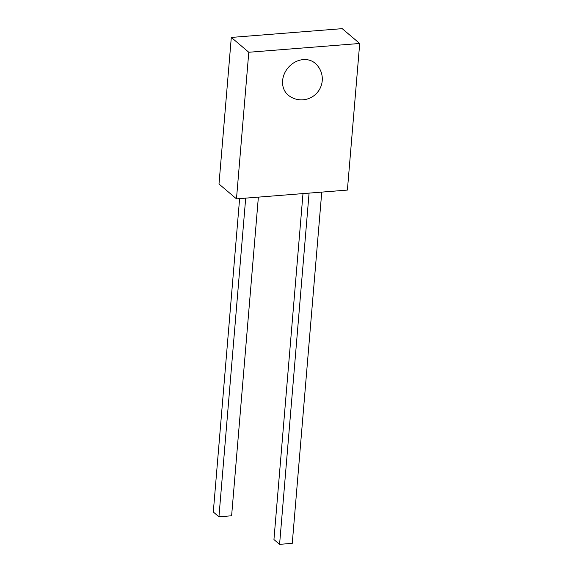 <?xml version="1.0" encoding="UTF-8"?>
<svg xmlns="http://www.w3.org/2000/svg" width="573" height="573" viewBox="0 0 573 573"><rect width="100%" height="100%" fill="white"/><g stroke="black" fill="none" stroke-linecap="round" stroke-linejoin="round"><path stroke-width="0.86" d="M303.26 59.599A20.872 17.677 130.3 0 0 284.187 74.189A20.872 17.677 130.3 0 0 288.599 95.447A20.879 20.879 0 0 0 321.166 85.8A20.879 20.879 0 0 0 315.573 63.632A20.872 17.677 130.3 0 0 303.26 59.599M231.306 37.431L218.993 184.026L236.477 198.86L347.396 190.078L359.701 43.476L342.217 28.65L231.306 37.431L248.789 52.258L236.477 198.86M248.789 52.258L359.701 43.476M239.614 198.609L213.299 512.004L218.936 516.789L231.614 515.786L258.373 197.126M245.695 198.129L218.936 516.789M302.995 193.588L273.944 539.565L279.581 544.35L292.259 543.347L321.754 192.105M309.076 193.108L279.581 544.35"/></g></svg>
